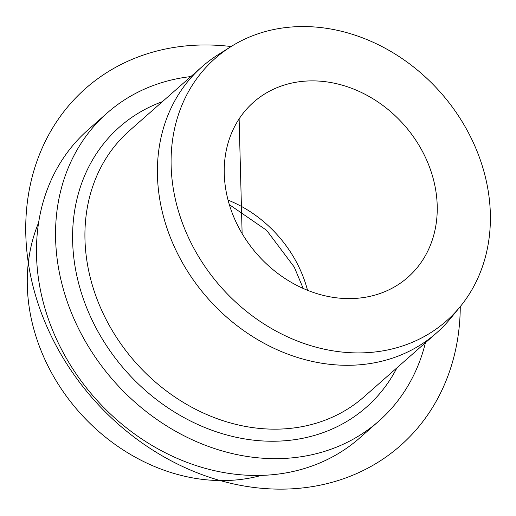 <?xml version="1.0" encoding="UTF-8"?>
<svg xmlns="http://www.w3.org/2000/svg" width="516" height="516" viewBox="0 0 516 516"><rect width="100%" height="100%" fill="white"/><g stroke="black" fill="none" stroke-linecap="round" stroke-linejoin="round"><path stroke-width="0.77" d="M192.707 246.126A174.924 146.705 -131.4 0 1 230.968 46.627A174.924 146.705 -131.4 0 1 468.773 133.354A174.924 146.705 -131.4 0 1 460.162 306.717A174.924 146.705 -131.4 0 1 192.707 246.126M460.162 306.717L450.533 318.437A177.375 148.763 -131.4 0 1 436.568 332.904A177.375 148.763 -131.4 0 1 179.323 257A177.375 148.763 -131.4 0 1 202.027 66.745A177.375 148.763 -131.4 0 1 218.126 54.709L230.968 46.627M190.875 76.568A205.381 172.247 48.6 0 0 107.212 112.965A205.381 172.247 48.6 0 0 80.928 333.265A205.381 172.247 48.6 0 0 378.789 421.146A205.381 172.247 48.6 0 0 425.423 342.727M107.212 112.965L88.139 129.774A205.381 172.247 48.6 0 0 61.856 350.067A205.381 172.247 48.6 0 0 359.717 437.955L378.789 421.146M38.629 222.596A182.045 152.678 48.6 0 0 49.755 369.437A182.045 152.678 48.6 0 0 261.399 475.397M422.823 152.123A116.693 97.866 48.6 0 0 253.588 102.187A116.693 97.866 48.6 0 0 238.656 227.356A116.693 97.866 48.6 0 0 407.892 277.292A116.693 97.866 48.6 0 0 422.823 152.123M242.127 233.574L239.121 118.874M231.116 46.537A238.057 199.653 48.6 0 0 25.8 234.483A238.057 199.653 48.6 0 0 245.306 486.201A238.057 199.653 48.6 0 0 460.272 306.581M307.53 290.289A116.693 97.866 48.6 0 0 296.939 263.057A116.693 97.866 48.6 0 0 228.066 200.118M202.027 66.745L129.542 130.613A177.375 148.763 48.6 0 0 106.844 320.875A177.375 148.763 48.6 0 0 364.09 396.772L436.568 332.904M162.411 101.652A186.715 156.593 48.6 0 0 95.666 327.241A186.715 156.593 48.6 0 0 250.105 439.729A186.715 156.593 48.6 0 0 396.959 367.805M303.208 288.463L294.23 267.024L266.598 230.291L229.336 204.633"/></g></svg>
